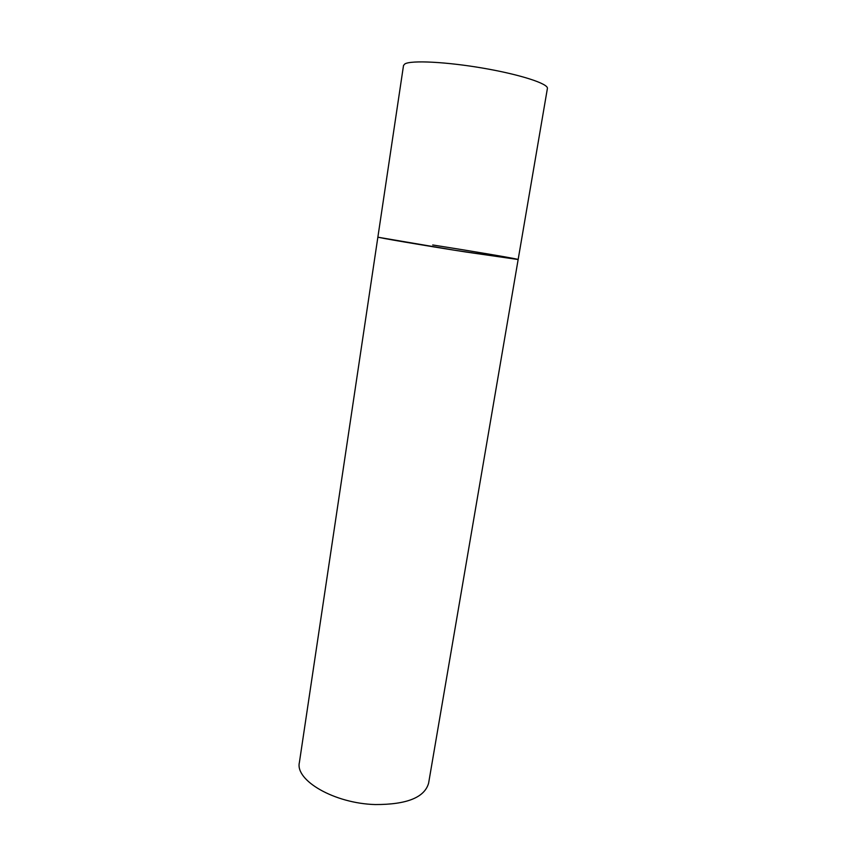 <?xml version="1.0" encoding="UTF-8"?>
<svg xmlns="http://www.w3.org/2000/svg" width="847" height="847" viewBox="0 0 847 847"><rect width="100%" height="100%" fill="white"/><g stroke="black" fill="none" stroke-linecap="round" stroke-linejoin="round"><path stroke-width="1.27" d="M378.948 237.382L454.384 250.204L518.152 259.521L465.257 251.919C421.584 245.09 375.92 237.287 377.889 237.054L378.948 237.382M432.722 244.963C473.431 251.347 518.872 259.055 518.152 259.521L547.395 88.49C548.687 83.853 520.704 74.652 483.701 68.268C446.75 61.842 411.261 60.084 404.898 63.906L403.521 65.441L299.383 762.512C294.989 780.447 334.427 803.485 375.263 804.555C406.761 804.618 424.548 797.503 428.603 783.21L518.152 259.521"/></g></svg>
